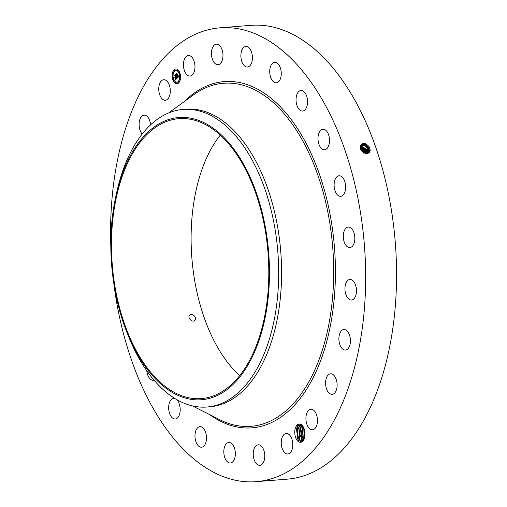 <?xml version="1.0" encoding="UTF-8"?>
<svg xmlns="http://www.w3.org/2000/svg" width="507" height="507" viewBox="0 0 507 507"><rect width="100%" height="100%" fill="white"/><g stroke="black" fill="none" stroke-linecap="round" stroke-linejoin="round"><path stroke-width="0.76" d="M110.824 246.554A227.643 126.636 85.4 0 1 219.778 27.847A227.643 126.636 85.4 0 1 365.268 259.4A227.643 126.636 85.4 0 1 256.453 481.65A227.643 126.636 85.4 0 1 113.79 283.28M219.778 27.847L250.686 25.35A227.643 126.636 85.4 0 1 396.176 256.903A227.643 126.636 85.4 0 1 287.368 479.153L256.453 481.65M360.534 148.684L360.534 148.697C361.643 153.627 369.521 155.453 370.148 150.541L369.825 147.524C365.667 142.518 362.467 142.137 360.224 146.39L360.534 148.684L364.343 152.645L365.23 152.379M298.198 425.76L297.026 424.879L299.25 423.985A9.177 5.102 85.4 0 1 299.485 423.985A9.177 5.102 85.4 0 1 302.742 426.07A9.177 5.102 85.4 0 1 303.845 439.658A9.177 5.102 85.4 0 1 300.296 442.294A9.177 5.102 85.4 0 1 295.524 437.173A9.177 5.102 85.4 0 1 295.473 427.693L296.639 428.187L298.198 425.76L300.214 424.803M297.026 424.879L295.473 427.693M188.756 55.504A10.298 5.729 85.4 0 1 194.942 65.65A10.298 5.729 85.4 0 1 190.036 76.044A10.298 5.729 85.4 0 1 189.662 76.05A10.298 5.729 85.4 0 1 183.471 65.904A10.298 5.729 85.4 0 1 188.376 55.51A10.298 5.729 85.4 0 1 188.756 55.504M216.166 64.313A10.298 5.729 85.4 0 1 211.444 53.222A10.298 5.729 85.4 0 1 216.388 44.172A10.298 5.729 85.4 0 1 218.263 44.572A10.298 5.729 85.4 0 1 222.985 55.656A10.298 5.729 85.4 0 1 218.048 64.706A10.298 5.729 85.4 0 1 216.166 64.313M244.165 65.549A10.298 5.729 85.4 0 1 240.939 54.217A10.298 5.729 85.4 0 1 245.819 46.486A10.298 5.729 85.4 0 1 249.127 47.962A10.298 5.729 85.4 0 1 252.353 59.294A10.298 5.729 85.4 0 1 247.473 67.019A10.298 5.729 85.4 0 1 244.165 65.549M271.752 79.675A10.298 5.729 85.4 0 1 269.952 68.743A10.298 5.729 85.4 0 1 274.667 62.291A10.298 5.729 85.4 0 1 279.243 65.441A10.298 5.729 85.4 0 1 281.043 76.373A10.298 5.729 85.4 0 1 276.328 82.825A10.298 5.729 85.4 0 1 271.752 79.675M297.045 105.735A10.298 5.729 85.4 0 1 300.968 90.512A10.298 5.729 85.4 0 1 306.551 95.823A10.298 5.729 85.4 0 1 302.628 111.046A10.298 5.729 85.4 0 1 297.045 105.735M318.32 141.954A10.298 5.729 85.4 0 1 322.934 129.228A10.298 5.729 85.4 0 1 329.201 137.042A10.298 5.729 85.4 0 1 324.588 149.761A10.298 5.729 85.4 0 1 318.32 141.954M334.132 185.854A10.298 5.729 85.4 0 1 339.056 175.796A10.298 5.729 85.4 0 1 345.641 186.272A10.298 5.729 85.4 0 1 340.717 196.329A10.298 5.729 85.4 0 1 334.132 185.854M343.404 234.449A10.298 5.729 85.4 0 1 348.246 227.047A10.298 5.729 85.4 0 1 354.754 240.179A10.298 5.729 85.4 0 1 349.906 247.581A10.298 5.729 85.4 0 1 343.404 234.449M345.495 284.433A10.298 5.729 85.4 0 1 349.874 279.484A10.298 5.729 85.4 0 1 355.35 284.503A10.298 5.729 85.4 0 1 355.914 295.074A10.298 5.729 85.4 0 1 351.535 300.017A10.298 5.729 85.4 0 1 346.059 294.998A10.298 5.729 85.4 0 1 345.495 284.433M340.273 332.389A10.298 5.729 85.4 0 1 343.828 329.537A10.298 5.729 85.4 0 1 349.716 335.754A10.298 5.729 85.4 0 1 349.05 347.219A10.298 5.729 85.4 0 1 345.489 350.071A10.298 5.729 85.4 0 1 339.608 343.854A10.298 5.729 85.4 0 1 340.273 332.389M328.086 375.06A10.298 5.729 85.4 0 1 330.526 373.792A10.298 5.729 85.4 0 1 336.73 381.277A10.298 5.729 85.4 0 1 334.626 393.064A10.298 5.729 85.4 0 1 332.186 394.326A10.298 5.729 85.4 0 1 325.982 386.841A10.298 5.729 85.4 0 1 328.086 375.06M309.771 409.523A10.298 5.729 85.4 0 1 310.867 409.238A10.298 5.729 85.4 0 1 317.3 418.041A10.298 5.729 85.4 0 1 313.624 429.48A10.298 5.729 85.4 0 1 312.527 429.771A10.298 5.729 85.4 0 1 306.095 420.968A10.298 5.729 85.4 0 1 309.771 409.523M286.569 433.447A10.298 5.729 85.4 0 1 292.761 443.593A10.298 5.729 85.4 0 1 287.856 453.987A10.298 5.729 85.4 0 1 287.475 453.993A10.298 5.729 85.4 0 1 281.29 443.847A10.298 5.729 85.4 0 1 286.195 433.453A10.298 5.729 85.4 0 1 286.569 433.447M260.066 445.19A10.298 5.729 85.4 0 1 264.787 456.275A10.298 5.729 85.4 0 1 259.844 465.325A10.298 5.729 85.4 0 1 257.968 464.925A10.298 5.729 85.4 0 1 253.247 453.841A10.298 5.729 85.4 0 1 258.183 444.791A10.298 5.729 85.4 0 1 260.066 445.19M232.067 443.955A10.298 5.729 85.4 0 1 235.292 455.286A10.298 5.729 85.4 0 1 230.412 463.011A10.298 5.729 85.4 0 1 227.104 461.535A10.298 5.729 85.4 0 1 223.879 450.21A10.298 5.729 85.4 0 1 228.758 442.478A10.298 5.729 85.4 0 1 232.067 443.955M204.479 429.822A10.298 5.729 85.4 0 1 206.279 440.754A10.298 5.729 85.4 0 1 201.564 447.206A10.298 5.729 85.4 0 1 196.989 444.056A10.298 5.729 85.4 0 1 195.189 433.124A10.298 5.729 85.4 0 1 199.904 426.672A10.298 5.729 85.4 0 1 204.479 429.822M176.252 399.332A10.298 5.729 85.4 0 1 179.186 403.762A10.298 5.729 85.4 0 1 175.264 418.985A10.298 5.729 85.4 0 1 169.68 413.674A10.298 5.729 85.4 0 1 173.603 398.451A10.298 5.729 85.4 0 1 175.264 398.743M154.001 380.13A10.298 5.729 85.4 0 1 153.298 380.269A10.298 5.729 85.4 0 1 147.03 372.461A10.298 5.729 85.4 0 1 146.789 370.775M142.194 134.019A10.298 5.729 85.4 0 1 141.605 116.433A10.298 5.729 85.4 0 1 144.045 115.171A10.298 5.729 85.4 0 1 150.573 124.842M166.461 99.974A10.298 5.729 85.4 0 1 165.364 100.259A10.298 5.729 85.4 0 1 158.932 91.463A10.298 5.729 85.4 0 1 162.608 80.017A10.298 5.729 85.4 0 1 163.704 79.726A10.298 5.729 85.4 0 1 170.137 88.529A10.298 5.729 85.4 0 1 166.461 99.974M179.846 72.926A7.466 4.151 85.4 0 1 176.943 83.801A7.466 4.151 85.4 0 1 172.843 79.795A7.466 4.151 85.4 0 1 175.739 68.92A7.466 4.151 85.4 0 1 179.846 72.926M365.287 153.355L368.177 152.512L369.242 150.541L369.039 148.221L365.37 144.197L361.047 144.742L360.268 146.441L360.338 147.962M300.562 424.796L298.268 425.715L296.443 428.808L297.939 439.886L300.714 441.717L302.926 440.837L303.927 439.493M296.443 428.808A8.283 4.607 85.4 0 1 296.639 428.187M302.774 426.114L299.25 423.985M175.834 68.914A7.466 4.151 -94.6 0 0 173.026 79.783A7.466 4.151 -94.6 0 0 177.038 83.788M239.678 375.674A140.407 78.11 85.4 0 1 191.342 249.324A140.407 78.11 85.4 0 1 220.234 135.141M368.164 152.525L369.229 150.554L369.026 148.234L365.363 144.21L361.041 144.755M183.008 109.442L185.923 109.208A149.273 83.04 85.4 0 1 281.334 261.048A149.273 83.04 85.4 0 1 209.98 406.785L207.059 407.02A149.273 83.04 -94.6 0 0 278.413 261.282A149.273 83.04 85.4 0 0 234.538 134.577A149.273 83.04 -94.6 0 0 183.008 109.442A149.273 83.04 -94.6 0 0 116.946 191.348L116.078 195.195A141.58 78.762 -94.6 0 0 127.225 333.131A141.58 78.762 -94.6 0 0 152.677 375.909A141.58 78.762 -94.6 0 0 260.066 337.37A141.58 78.762 -94.6 0 0 227.611 141.345A141.58 78.762 -94.6 0 0 116.078 195.195M176.911 82.21A5.881 3.27 -94.6 0 0 177 82.204A5.881 3.27 -94.6 0 0 179.288 73.635A5.881 3.27 -94.6 0 0 176.056 70.486A5.881 3.27 -94.6 0 0 175.961 70.492M178.515 82.679L178.787 82.045L178.445 81.842M173.343 79.846L173.609 79.206L173.274 79.003M175.701 83.123L175.973 82.483L175.637 82.28M174.427 70.866L174.693 70.232L174.357 70.029M172.811 74.77L173.083 74.13L172.741 73.927M179.598 73.699L179.871 73.065L179.529 72.862M180.131 78.775L180.397 78.141L180.061 77.939M177.235 70.422L177.507 69.789L177.171 69.586M111.717 255.756A140.407 78.11 85.4 0 1 178.832 118.676A140.407 78.11 85.4 0 1 268.571 261.498A140.407 78.11 85.4 0 1 201.456 398.578A140.407 78.11 85.4 0 1 111.717 255.756M189.821 314.967C186.83 317.167 192.178 323.003 194.796 320.525C197.692 318.415 192.483 312.445 189.821 314.967L189.694 315.081M360.819 145.021L365.065 144.825L368.5 148.728L368.697 151.029L367.892 152.734L368.709 151.023L368.513 148.716L365.072 144.806L360.826 145.015M301.12 424.872L298.775 427.274L299.574 439.569L302.147 441.242C297.843 441.527 295.695 429.112 299.967 425.614L301.107 424.872M301.957 425.189L300.537 424.796M207.059 407.02A149.273 83.04 -94.6 0 1 155.529 381.885A149.273 83.04 85.4 0 1 128.696 336.787L127.225 333.131M173.584 79.067A5.881 3.27 85.4 0 1 175.872 70.498A5.881 3.27 85.4 0 1 179.104 73.654A5.881 3.27 85.4 0 1 176.816 82.223A5.881 3.27 85.4 0 1 173.584 79.067M178.179 82.476L178.35 81.817L178.179 82.476M173.001 79.637L173.179 78.978L173.001 79.637M175.365 82.914L175.542 82.254L175.365 82.914M174.085 70.663L174.262 70.004L174.085 70.663M172.469 74.567L172.646 73.908L172.469 74.567M179.687 73.084L179.51 73.737L179.687 73.084M180.213 78.154L180.036 78.813L180.213 78.154M177.323 69.801L177.146 70.46L177.323 69.801M177.025 78.338L176.943 77.248L177.697 77.337L176.341 74.047L177.038 73.363L177.938 76.785L178.242 75.949L178.014 77.001L178.318 75.835L178.851 76.513L177.025 78.338M176.867 78.249L176.848 77.178L176.918 78.249M177.12 77.4L177.507 77.203L176.075 73.99L176.918 73.268L176.183 73.99L177.583 77.235L177.165 77.451M176.886 78.477L175.295 80.036L175.251 78.921L175.65 79.238L176.29 78.737L175.821 77.387L176.144 78.674L175.441 79.041L176.075 78.629L175.688 77.52L175.384 78.471L174.966 77.26L175.739 77.146L174.909 75.505L175.663 74.77L176.886 78.477M175.118 79.973L175.092 78.819L175.168 79.967M175.238 78.484L174.807 77.235L175.289 78.477M175.207 77.343L175.523 77.032L174.604 75.429L175.492 74.561L174.719 75.423L175.587 77.07L175.327 77.33M178.584 76.183L178.014 77.001M177.006 73.566L176.525 74.035L177.881 77.318L177.374 77.603M176.987 77.546L177.203 78.16M175.618 74.979L175.092 75.492L175.923 77.134L175.39 77.489M175.2 77.387L175.428 78.046M175.821 77.387L176.474 78.724L175.65 79.238M175.46 79.149L175.492 79.846M367.987 149.21L368.183 151.498L367.594 152.924L368.183 151.498L367.974 149.223L364.767 145.439L360.629 145.325L364.774 145.427L367.987 149.21L368.919 148.925M301.735 425.474L300.543 427.135L301.342 439.423L302.933 440.837L299.422 433.802L301.735 425.474L300.562 424.593M363.792 153.184L360.369 149.381M364.698 152.867L363.849 153.127L360.42 149.324M367.455 149.704L367.651 151.98L367.258 153.089L367.651 151.98L367.448 149.717L360.471 145.661L367.455 149.704L368.393 149.419M302.799 426.14L301.164 433.371L303.104 439.284L302.305 426.989L302.812 426.159M364.406 153.044L360.547 148.741M364.457 153.07L364.343 152.645M360.35 146.029L366.929 150.192L367.125 152.455L366.916 150.205L360.35 146.035M303.687 427.661L304.371 438.397M303.699 427.693L304.377 438.371M360.35 148.038L361.39 148.374L364.812 152.182L365.04 153.285M365.065 153.291L364.831 152.163L361.402 148.361L360.35 148.019M360.224 146.39L366.403 150.687L366.51 153.31L366.39 150.699L360.268 146.453M304.713 430.849L304.992 435.152M304.732 430.937L304.999 435.057M365.522 153.906L365.338 151.688L360.255 147.436M365.534 153.894L365.344 151.675L360.249 147.423M366.067 153.412L365.877 151.181L360.23 146.903L365.864 151.194L366.808 150.896M366.054 153.425L365.864 151.194M304.441 438.181L303.775 427.857M303.376 439.62L302.521 426.609M301.608 439.765L300.752 426.755M299.84 439.905L298.984 426.894M298.141 440.152L297.216 427.04M184.333 101.539A173.686 96.622 85.4 0 1 335.133 258.297A173.686 96.622 85.4 0 1 209.638 414.612M369.039 148.221L369.977 147.936M168.654 112.934L193.471 94.891A172.069 95.722 85.4 0 1 333.391 258.336A172.069 95.722 85.4 0 1 219.727 419.701L192.337 405.879M369.242 150.541L370.211 150.623M368.513 148.716L369.451 148.431M368.709 151.023L369.685 151.105M368.183 151.498L369.153 151.58M367.651 151.98L368.627 152.062M366.929 150.192L367.867 149.914M367.125 152.455L368.095 152.537M364.831 152.163L365.756 151.885M366.403 150.687L367.341 150.402M366.593 152.937L367.569 153.019M365.344 151.675L366.282 151.39M299.967 425.614L298.794 424.739"/></g></svg>
